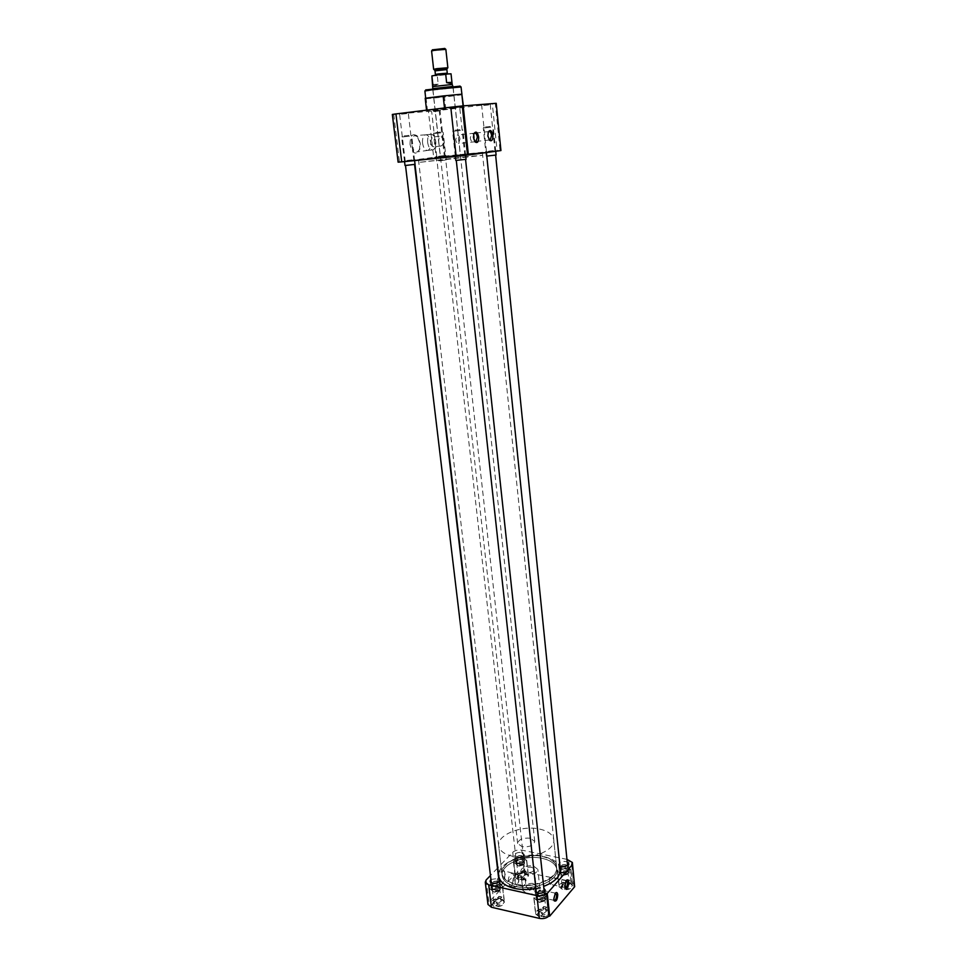 <?xml version="1.0" encoding="UTF-8"?>
<svg xmlns="http://www.w3.org/2000/svg" width="967" height="967" viewBox="0 0 967 967"><rect width="100%" height="100%" fill="white"/><g stroke="black" fill="none" stroke-linecap="round" stroke-linejoin="round"><path stroke-width="0.73" stroke-dasharray="4.83 3.63" d="M433.192 110.854L440.662 110.117L433.192 110.854M433.663 111.556L440.07 110.915L433.663 111.556M401.075 113.417L408.932 112.656L401.075 113.417M401.583 114.154L408.328 113.477L401.583 114.154M452.459 107.107L460.328 106.334L452.459 107.107M452.943 107.857L459.7 107.192L452.943 107.857M483.415 104.714L490.898 103.977L483.415 104.714M483.851 105.439L490.281 104.799L483.851 105.439M410.068 144.458C410.081 135.779 412.401 132.914 417.019 135.851L419.992 143.309L419.436 149.837C415.701 155.542 412.583 153.741 410.068 144.458M411.724 144.276C411.386 139.574 412.377 136.685 414.71 135.61L417.756 136.782L420.343 143.273L419.859 148.954L417.514 151.855C414.65 152.23 412.716 149.692 411.724 144.276M488.299 132.044L487.537 135.996L489.06 139.659M473.479 134.486L473.153 137.677L474.688 141.351M438.692 156.243L445.038 155.494L438.692 156.243M407.095 160.462L413.767 159.676L407.095 160.462M458.104 155.312L464.789 154.527L458.104 155.312M488.553 151.19L494.911 150.429L488.553 151.19M453.269 95.89L425.734 98.477L453.269 95.89M424.888 91.031L461.15 87.03M466.783 154.019L418.53 159.773L466.783 154.019M467.061 156.618L418.844 162.42L482.606 155.361L467.061 156.618M438.402 157.017L445.811 156.146L438.402 157.017M406.793 161.271L414.577 160.353L406.793 161.271M457.802 156.134L465.611 155.216L457.802 156.134M488.262 151.976L495.696 151.094L488.262 151.976M422.543 143.104C422.228 138.692 423.147 135.948 425.287 134.86L425.359 134.836C428.03 134.679 429.807 137.121 430.678 142.161C430.992 146.488 430.097 149.22 428.006 150.356L427.934 150.381C425.25 150.634 423.461 148.205 422.543 143.104M474.41 137.387C473.963 134.655 473.056 133.349 471.703 133.47L470.3 137.858C470.748 140.59 471.654 141.895 473.008 141.774L474.41 137.387M459.978 139.067C459.506 136.287 458.576 134.957 457.161 135.09L455.723 139.562C456.194 142.342 457.125 143.66 458.527 143.527L459.978 139.067M425.794 89.931L460.05 86.136M427.668 142.548C427.354 138.124 428.26 135.368 430.388 134.28C433.083 134.038 434.872 136.48 435.766 141.605C436.081 146.017 435.162 148.773 433.023 149.849C430.351 150.103 428.574 147.661 427.668 142.548M445.461 159.615L460.751 157.778L445.461 159.615M437.507 88.299L453.064 86.885L437.507 88.299M430.605 142.222L432.309 137.072C433.978 136.915 435.09 138.438 435.646 141.629L433.941 146.766C432.273 146.924 431.161 145.413 430.605 142.222M443.635 140.771C442.668 137.604 441.23 136.117 439.32 136.299L438.631 141.351C438.752 144.603 439.526 146.162 440.94 146.029C442.644 145.316 443.539 143.563 443.635 140.771M463.157 106.624L445.823 109.162L426.616 110.673L463.157 106.624L463.084 105.862M392.336 114.444L439.199 110.456L496.385 103.384M496.216 103.312L495.334 103.421L500.072 150.647L500.942 150.526L500.072 150.647M496.216 103.372L495.334 103.421M445.823 109.162L444.482 97.014L462.202 94.742M463.386 105.838L463.519 106.999M425.202 98.259L426.133 98.755L427.523 110.987M426.133 98.755L444.482 97.014M439.199 110.456L444.3 156.158L433.675 157.367L428.466 111.592M393.714 114.384L399.456 161.96L433.675 157.367M399.456 161.96L398.114 162.178M501.099 150.477L497.086 150.816L492.348 103.965M444.3 156.158L497.086 150.816M431.222 158.842L414.492 160.232L468.802 153.741L486.377 152.278L431.222 158.842M560.28 868.982C559.047 862.951 553.547 858.841 543.78 856.641C524.102 852.072 496.881 863.374 498.718 875.812M516.305 886.594C534.34 891.103 559.325 880.224 556.847 869.309C555.759 863.954 550.876 860.304 542.221 858.345C524.416 854.187 499.866 864.679 502.187 875.824C503.203 880.949 507.905 884.539 516.305 886.594M433.397 158.552L482.388 152.713L433.397 158.552M535.875 888.492L543.659 886.376M501.003 899.213L504.46 901.957C503.626 905.523 500.229 907.046 494.246 906.538L490.813 903.819C491.647 900.253 495.044 898.718 501.003 899.213M499.153 883.548L502.622 886.231C501.776 889.749 498.356 891.26 492.36 890.764L488.915 888.093C489.773 884.587 493.182 883.076 499.153 883.548M524.996 873.177L528.466 875.812C527.656 879.112 524.392 880.526 518.65 880.067L515.206 877.444C516.003 874.144 519.267 872.717 524.996 873.177M523.292 857.898L526.761 860.485C525.951 863.724 522.663 865.127 516.91 864.679L513.465 862.105C514.275 858.865 517.55 857.463 523.292 857.898M568.85 882.557L572.585 885.409C571.811 888.746 568.536 890.16 562.758 889.652L559.047 886.812C559.82 883.487 563.084 882.061 568.85 882.557M567.278 867.012L571.014 869.817C570.24 873.092 566.94 874.494 561.138 874.011L557.427 871.219C558.213 867.943 561.489 866.541 567.278 867.012M545.787 909.403L549.534 912.389C548.724 915.991 545.315 917.514 539.296 916.97L535.585 914.008C536.383 910.394 539.791 908.859 545.787 909.403M544.07 893.472L547.83 896.385C547.008 899.939 543.587 901.449 537.543 900.918L533.82 898.017C534.642 894.463 538.051 892.952 544.07 893.472M504.834 873.394C505.1 877.54 504.182 881.082 502.091 883.995C499.625 886.413 497.993 885.567 497.195 881.469C497.908 871.896 500.229 868.39 504.17 870.916L504.834 873.394M505.221 874.108L502.84 883.342L500.858 884.551L498.585 881.13C498.585 875.256 500.084 871.775 503.058 870.675L504.641 871.956L505.221 874.108M555.251 893.254L553.402 898.681L553.922 900.168M566.227 880.55L564.426 885.869L564.97 887.38M516.33 886.582C507.941 884.527 503.239 880.937 502.236 875.824C499.903 864.679 524.428 854.212 542.197 858.37C550.852 860.328 555.723 863.966 556.811 869.309C559.289 880.2 534.328 891.078 516.33 886.582M516.1 884.612C507.711 882.569 503.009 878.991 502.006 873.878C499.685 862.769 524.211 852.314 541.991 856.46C550.646 858.406 555.517 862.044 556.605 867.363C559.083 878.241 534.11 889.096 516.1 884.612M493.327 889.749C497.63 890.087 500.084 889.011 500.688 886.485L498.198 884.563C493.907 884.213 491.466 885.301 490.849 887.827L493.327 889.749M490.922 879.426L498.67 878.447M517.816 863.724C521.95 864.039 524.307 863.035 524.888 860.703L522.398 858.853C518.276 858.539 515.919 859.542 515.338 861.875L517.816 863.724M521.684 852.459L524.174 854.296C523.594 856.617 521.225 857.608 517.091 857.306L514.613 855.469C515.193 853.16 517.55 852.157 521.684 852.459M562.008 873.02C566.178 873.358 568.536 872.355 569.104 870.01L566.42 867.991C562.262 867.653 559.905 868.656 559.349 871.013L562.008 873.02M559.966 866.021L558.672 864.51C559.24 862.165 561.597 861.162 565.755 861.5L567.23 862.02M538.462 899.866C542.801 900.241 545.267 899.153 545.847 896.602L543.164 894.511C538.837 894.137 536.383 895.224 535.791 897.775L538.462 899.866M535.948 889.205L542.439 887.851L543.877 888.371M514.408 876.295C514.432 881.759 513.054 885.083 510.286 886.28L508.146 883.016C508.146 877.48 509.524 874.156 512.317 873.032L514.408 876.295M538.075 895.273L539.139 897.013C540.601 896.385 541.327 894.572 541.339 891.574L540.263 889.833L538.438 892.13L538.075 895.273M549.256 882.593L550.308 884.334C551.722 883.717 552.423 881.94 552.423 879.003L551.371 877.262L549.655 879.39L549.256 882.593M518.904 877.274L518.433 882.363C517.49 885.458 516.257 887.09 514.746 887.271L512.679 884.019C512.667 878.471 514.057 875.135 516.837 873.999L518.904 877.274M533.3 865.912L537.809 869.309C536.794 873.503 532.587 875.316 525.19 874.724L520.73 871.34C521.745 867.145 525.939 865.332 533.3 865.912M527.329 893.907C534.691 894.523 538.873 892.698 539.888 888.407L535.38 884.938C528.055 884.322 523.884 886.159 522.869 890.45L527.329 893.907M518.977 878.81L518.687 881.977L516.39 885.035L515.097 883.004C515.097 879.547 515.955 877.468 517.683 876.767L518.977 878.81M522.228 884.563L522.833 886.461C524.344 885.687 525.432 883.645 526.084 880.345L524.126 878.157C522.192 878.834 521.564 880.973 522.228 884.563M574.591 884.575L570.856 881.723L524.187 871.763C520.476 871.219 517.49 871.944 515.218 873.938L488.855 902.199L487.96 904.411M571.678 864.413L573.902 886.558L574.531 885.409M573.902 886.558L574.664 886.715M515.218 873.938L512.752 852.278L497.787 867.87M497.461 868.197L490.45 875.498M512.752 852.278C515.036 850.331 518.046 849.618 521.769 850.138L524.187 871.763M566.964 859.361L521.769 850.138M501.946 897.025L498.972 896.349L499.226 898.512C494.113 898.694 491.357 900.253 490.958 903.178L492.904 905.354L492.638 903.178L495.624 903.867L495.89 906.043C501.015 905.861 503.783 904.302 504.182 901.389L502.199 899.189L501.946 897.025L500.386 898.706L497.413 898.029L497.606 899.648L493.738 901.546L494.137 904.024L492.904 905.354M499.045 883.657L502.405 886.268C501.595 889.664 498.271 891.127 492.469 890.655L489.133 888.069C489.955 884.66 493.255 883.197 499.045 883.657M492.638 903.178L494.21 901.486L494.415 903.105L494.222 901.099M494.21 901.486L497.195 902.163L495.624 903.867M494.016 889.628L492.167 888.189C492.626 886.316 494.451 885.506 497.642 885.76L499.504 887.198L499.141 888.274L494.016 889.628M493.641 889.41L492.251 888.83C490.922 886.195 492.807 884.878 497.884 884.89C499.927 885.482 500.519 886.461 499.637 887.827L493.641 889.41M499.226 898.512L493.738 901.546M497.413 898.029L498.972 896.349M495.89 906.043L497.123 904.713C501.293 903.988 502.598 902.61 501.039 900.543L502.199 899.189M500.979 900.507L500.386 898.706M497.123 904.713L497.195 902.163M494.415 903.105L494.137 904.024M497.389 903.794L501.148 901.232L500.58 900.337M546.826 907.191L543.732 906.49L543.974 908.69C538.861 908.847 536.117 910.406 535.73 913.368L537.882 915.749L537.64 913.537L540.746 914.25L540.988 916.474C546.113 916.305 548.869 914.746 549.244 911.796L547.056 909.391L546.826 907.191L545.328 908.92L542.233 908.218L542.414 909.874L538.607 911.688L539.066 914.371L537.882 915.749M543.974 893.581L547.6 896.409C546.814 899.854 543.49 901.317 537.64 900.797L534.038 897.98C534.836 894.548 538.135 893.085 543.974 893.581M537.64 913.537L539.151 911.784L539.332 913.44L539.102 911.265M539.151 911.784L542.257 912.497L540.746 914.25M539.127 899.733L537.132 898.174C537.567 896.276 539.405 895.466 542.62 895.744L544.626 897.303L544.24 898.452L539.127 899.733M538.776 899.515L537.253 898.875C535.827 896.155 537.7 894.813 542.862 894.85C545.062 895.502 545.69 896.554 544.747 898.005L538.776 899.515M543.974 908.69L542.801 910.044L538.607 911.688M542.233 908.218L543.732 906.49M540.988 916.474L542.173 915.084C546.367 914.371 547.648 912.957 546.004 910.829L547.056 909.391M545.896 910.757L545.328 908.92M542.173 915.084L542.257 912.497M539.332 913.44L539.066 914.371M542.439 914.153L546.162 911.579L545.509 910.576M569.889 880.369L566.867 879.716L567.085 881.868C562.202 882.025 559.567 883.463 559.204 886.195L561.368 888.504L561.15 886.34L564.184 886.993L564.414 889.157C569.309 888.999 571.956 887.561 572.319 884.841L570.107 882.508L569.889 880.369L568.487 882.001L565.465 881.348L565.622 882.956L561.96 884.696L562.48 887.198L561.368 888.504M567.182 867.121L570.808 869.841C570.047 873.008 566.855 874.361 561.235 873.902L557.645 871.194C558.394 868.028 561.573 866.662 567.182 867.121M561.15 886.34L562.564 884.696L562.734 886.304L562.443 884.273M562.564 884.696L565.61 885.349L564.184 886.993M562.637 872.923L560.642 871.424C561.065 869.671 562.818 868.922 565.913 869.176L567.907 870.675L567.556 871.702L562.637 872.923M562.298 872.693L560.691 872.029C559.409 869.502 561.223 868.269 566.13 868.318C568.294 868.922 568.934 869.901 568.052 871.267L562.298 872.693M567.085 881.868L561.96 884.696M565.465 881.348L566.867 879.716M564.414 889.157L565.526 887.863C569.478 887.222 570.723 885.917 569.237 883.947L570.107 882.508M569.007 883.79L568.487 882.001M565.526 887.863L565.61 885.349M562.734 886.304L562.48 887.198M565.768 886.969L569.321 884.587L568.656 883.608M525.951 871.013L523.038 870.397L523.268 872.5C518.385 872.681 515.737 874.12 515.351 876.827L517.321 878.943L517.079 876.815L520.004 877.444L520.246 879.571C525.154 879.39 527.801 877.951 528.187 875.256L526.181 873.128L525.951 871.013L524.489 872.597L521.576 871.968L521.745 873.552L518.022 875.353L518.481 877.685L517.321 878.943M523.195 858.007L526.556 860.509C525.77 863.652 522.591 865.006 517.007 864.571L513.67 862.081C514.456 858.938 517.623 857.584 523.195 858.007M517.079 876.815L518.566 875.22L518.747 876.803L518.505 874.917M518.566 875.22L521.491 875.848L520.004 877.444M518.457 863.628L516.62 862.25C517.043 860.509 518.795 859.76 521.878 860.001L523.727 861.379L523.401 862.346L518.457 863.628M518.107 863.398L516.632 862.794C515.435 860.352 517.26 859.143 522.095 859.155C524.114 859.711 524.706 860.63 523.896 861.911L518.107 863.398M523.268 872.5L518.022 875.353M521.576 871.968L523.038 870.397M520.246 879.571L521.406 878.314C525.347 877.673 526.616 876.392 525.202 874.47L526.181 873.128M525.033 874.373L524.489 872.597M521.406 878.314L521.491 875.848M518.747 876.803L518.481 877.685M521.66 877.432L525.25 875.062L524.658 874.18M493.412 885.53C496.796 885.808 498.73 884.95 499.202 882.98L497.256 881.481C493.871 881.203 491.949 882.061 491.466 884.031L493.412 885.53M412.498 164.547L405.487 165.393L412.498 164.547M415.048 164.33L405.004 165.454M409.428 136.19L401.595 137.036L409.428 136.19M493.956 891.985L499.939 890.414L500.362 889.144L498.186 887.464C494.451 887.162 492.324 888.117 491.792 890.305L493.956 891.985M497.461 881.251L499.625 882.931C499.093 885.107 496.953 886.05 493.206 885.76L491.055 884.092C491.587 881.904 493.714 880.961 497.461 881.251M408.884 135.404L402.332 136.117L408.884 135.404M494.355 892.227L499.395 890.909L497.932 888.419C493.641 888.407 492.07 889.519 493.194 891.743L494.355 892.227M538.571 895.563C541.979 895.865 543.913 895.007 544.373 893.024L542.257 891.381C538.861 891.091 536.927 891.937 536.467 893.931L538.571 895.563M463.302 159.531L456.279 160.377L463.302 159.531M466.058 159.301L455.771 160.425M460.425 130.472L452.592 131.331L460.425 130.472M539.054 902.138L545.013 900.64L545.473 899.298L543.14 897.473C539.381 897.146 537.241 898.089 536.733 900.313L539.054 902.138M542.463 891.151L544.796 892.976C544.288 895.176 542.149 896.119 538.365 895.793L536.044 893.991C536.552 891.779 538.692 890.837 542.463 891.151M459.917 129.663L453.342 130.376L459.917 129.663M539.453 902.38L544.457 901.123L542.886 898.452C538.534 898.416 536.963 899.552 538.184 901.848L539.453 902.38M562.117 868.849C565.393 869.128 567.242 868.33 567.689 866.492L565.574 864.921C562.31 864.655 560.461 865.441 560.014 867.29L562.117 868.849M493.363 155.264L486.679 156.074L493.363 155.264M496.095 155.034L486.776 156.098M490.752 127.257L483.295 128.067L490.752 127.257M562.564 875.256L568.306 873.83L568.729 872.621L566.396 870.868C562.782 870.566 560.727 871.448 560.244 873.503L562.564 875.256M565.768 864.716L568.1 866.456C567.617 868.487 565.55 869.369 561.924 869.067L559.603 867.339C560.086 865.296 562.141 864.413 565.768 864.716M490.281 126.472L484.032 127.148L490.281 126.472M562.927 875.498L567.762 874.301L566.154 871.811C562.02 871.775 560.497 872.814 561.585 874.942L562.927 875.498M517.901 859.627C521.153 859.881 523.002 859.095 523.461 857.27L521.503 855.819C518.264 855.577 516.414 856.363 515.955 858.188L517.901 859.627M443.708 160.208L437.036 161.005L443.708 160.208M438.837 160.885L446.246 159.99L438.837 160.885M440.904 132.83L433.458 133.639L440.904 132.83M518.397 865.924L524.162 864.425L524.549 863.289L522.385 861.67C518.795 861.392 516.741 862.274 516.245 864.305L518.397 865.924M521.709 855.614L523.872 857.221C523.365 859.24 521.31 860.11 517.708 859.844L515.556 858.237C516.064 856.218 518.107 855.348 521.709 855.614M440.408 132.08L434.159 132.757L440.408 132.08M518.783 866.166L523.63 864.921L522.132 862.588C518.058 862.576 516.523 863.591 517.538 865.658L518.783 866.166M530.242 838.171C522.881 837.652 518.675 839.404 517.635 843.466L522.095 846.705C529.493 847.237 533.711 845.484 534.751 841.435L530.242 838.171M432.829 88.626L452.87 86.414M433.071 86.583L452.181 84.467M432.841 84.528C433.216 85.749 435.005 85.64 438.22 84.202L437.277 75.728L451.033 73.83L451.964 82.449M541.943 855.976C524.162 851.83 499.625 862.286 501.946 873.394C502.949 878.495 507.651 882.073 516.04 884.116C534.05 888.6 559.035 877.746 556.557 866.879C555.469 861.561 550.598 857.922 541.943 855.976M512.885 856.339C504.448 854.393 499.734 850.948 498.742 846.004C496.458 835.246 521.177 825.02 539.042 828.961C547.745 830.81 552.628 834.316 553.704 839.465C556.158 849.993 530.98 860.618 512.885 856.339M526.81 872.415L524.174 870.421C524.779 867.943 527.245 866.867 531.596 867.218L534.255 869.212C533.651 871.69 531.173 872.766 526.81 872.415M532.176 887.96C529.541 888.153 528.973 888.782 530.46 889.87C533.095 889.676 533.675 889.036 532.176 887.96M433.7 69.358L447.781 67.811M431.584 50.949L445.86 49.377M432.454 49.837L444.772 48.459M431.874 75.946L437.277 75.728M438.22 84.202L432.829 84.467M486.171 879.958L488.855 902.199M570.856 881.723L568.632 859.699M445.098 74.749C439.429 75.656 429.59 76.042 437.773 75.027C443.551 74.108 453.305 73.746 445.098 74.749M447.262 73.178L435.404 74.483M435.005 70.869L446.863 69.564M447.068 68.754L434.63 70.144M533.373 883.439C529.046 883.076 526.58 884.164 525.988 886.679L528.623 888.721C532.974 889.084 535.44 888.008 536.032 885.482L533.373 883.439M445.811 156.146L445.038 155.494L440.07 110.915L440.662 110.117M414.577 160.353L413.755 159.676L408.328 113.477L408.932 112.656M465.611 155.216L464.776 154.527L459.7 107.192L460.328 106.334M495.696 151.094L494.899 150.441L490.281 104.799L490.898 103.977M417.756 136.782L417.019 135.851M487.876 132.805L488.311 132.008M418.53 159.773L418.844 162.42M425.359 134.836L414.71 135.61M488.927 131.572L471.703 133.47M474.579 133.168L457.161 135.09M430.388 134.28L425.287 134.86M453.064 86.885L460.751 157.778M439.32 136.299L432.309 137.072M431.717 111.846L430.931 111.181M399.649 114.444L398.839 113.755M450.84 108.171L450.006 107.47M486.425 151.36L481.723 105.741L480.937 105.077M419.859 148.954L419.436 149.837M436.746 156.412L431.705 111.834M404.544 161.465L405.173 160.631L399.637 114.432M455.348 156.352L456.001 155.494L450.815 108.171M482.34 152.713L482.606 155.361M436.77 156.412L436.153 157.21M486.437 151.372L485.809 152.194M428.006 150.356L417.514 151.855M489.326 140.034L473.008 141.774M475.462 141.726L458.527 143.527M433.023 149.849L427.934 150.381M432.733 89.121L440.698 159.99M440.94 146.029L433.941 146.766M414.492 160.232L414.976 164.354M482.388 152.713L556.847 869.309M418.481 159.785L502.187 875.824M502.622 886.231L504.46 901.957M526.761 860.485L528.466 875.812M571.014 869.817L572.585 885.409M547.83 896.385L549.534 912.389M502.84 883.342L502.091 883.995M553.728 899.878L554.091 900.628M564.764 887.102L565.127 887.827M502.236 875.824L502.006 873.878M499.927 880.006L500.688 886.485M524.174 854.296L524.888 860.703M568.451 863.579L569.104 870.01M545.146 890.027L545.847 896.602M510.286 886.28L500.858 884.551M554.188 900.362L539.139 897.013M565.212 887.549L550.308 884.334M514.746 887.271L510.225 886.28M539.888 888.407L537.809 869.309M519.013 879.885L518.965 879.003M522.833 886.461L516.39 885.035M488.915 888.093L490.813 903.819M513.465 862.105L515.206 877.444M557.427 871.219L559.047 886.812M533.82 898.017L535.585 914.008M504.641 871.956L504.17 870.916M554.671 893.726L555.336 893.157M565.671 881.01L566.324 880.441M556.811 869.309L556.605 867.363M490.064 881.251L490.849 887.827M514.613 855.469L515.338 861.875M558.672 864.51L559.349 871.013M535.065 891.091L535.791 897.775M512.377 873.032L503.058 870.675M555.566 893.194L540.263 889.833M566.517 880.49L551.371 877.262M516.837 873.999L512.317 873.032M538.438 892.13L538.039 894.68M549.655 879.39L549.232 882.182M522.869 890.45L520.73 871.34M524.126 878.157L517.683 876.767M504.182 901.389L502.405 886.268M493.847 902.223L492.167 888.189M490.958 903.178L489.133 888.069M501.148 901.232L499.504 887.198M549.244 911.796L547.6 896.409M538.692 912.449L537.132 898.174M535.73 913.368L534.038 897.98M546.162 911.579L544.626 897.303M572.319 884.841L570.808 869.841M562.081 885.337L560.642 871.424M559.204 886.195L557.645 871.194M569.321 884.587L567.907 870.675M528.187 875.256L526.556 860.509M518.167 875.933L516.62 862.25M515.351 876.827L513.67 862.081M525.25 875.062L523.727 861.379M499.202 882.98L499.057 881.747M414.613 160.595L411.7 135.924L410.794 135.175M500.362 889.144L499.625 882.931M491.466 884.031L491.321 882.738M404.544 161.598L401.595 137.036L402.332 136.117M491.792 890.305L491.055 884.092M493.194 891.743L492.566 891.417M544.373 893.024L544.24 891.816M465.635 155.361L462.927 130.182M545.473 899.298L544.796 892.976M461.996 129.421L462.915 130.194M536.467 893.931L536.322 892.65M455.348 156.497L452.592 131.331L453.342 130.376M536.733 900.313L536.044 893.991M538.184 901.848L537.543 901.51M567.689 866.492L567.556 865.247M495.72 151.275L493.255 126.967L492.372 126.23M568.729 872.621L568.1 866.456M560.014 867.29L486.679 156.074M486.196 156.122L483.295 128.067L484.032 127.148M560.244 873.503L559.603 867.339M561.585 874.942L560.969 874.591M523.461 857.27L445.775 160.038M446.246 159.99L443.2 132.576L442.33 131.85M524.549 863.289L523.872 857.221M515.955 858.188L437.036 161.005M436.564 161.066L433.458 133.639L434.159 132.757M516.245 864.305L515.556 858.237M517.538 865.658L516.922 865.32M447.685 73.963L435.247 75.245M517.635 843.466L432.793 88.626M501.946 873.394L498.742 846.004M534.255 869.212L536.032 885.482C534.993 889.688 532.853 891.308 529.626 890.341L525.988 886.679L524.174 870.421M534.751 841.435L452.919 86.438M556.557 866.879L553.704 839.465"/><path stroke-width="1.45" d="M492.916 135.38C491.792 130.412 490.257 129.288 488.311 132.008L487.9 135.96L489.592 140.324C491.828 141.581 492.94 139.937 492.916 135.38M489.06 139.659L490.209 139.937L491.599 135.525C491.163 132.769 490.269 131.452 488.927 131.572L488.299 132.044M478.701 137.036C477.517 131.947 475.909 130.823 473.903 133.688L473.504 137.64L475.22 142.04C477.565 143.382 478.725 141.714 478.701 137.036M474.688 141.351L475.921 141.678L477.36 137.181C476.9 134.377 475.982 133.047 474.579 133.168L473.89 133.7M461.924 94.319L461.041 86.957L433.349 89.556L424.888 91.007L425.698 98.199M460.05 86.136L425.794 89.931M395.938 113.913L392.336 114.444L398.114 162.178L401.716 161.888L395.938 113.913L450.779 107.18L456.158 156.412L401.716 161.888M456.158 156.412L467.52 155.107L462.274 105.959L450.779 107.18M462.274 105.959L496.216 103.312L500.942 150.562L468.415 155.022L463.169 105.85M500.942 150.526L496.216 103.372M463.084 105.862L461.827 94.186L463.386 105.838M461.827 94.186L443.176 95.951L444.494 107.941M443.176 95.951L425.202 98.259L426.556 110.153M468.415 155.022L467.52 155.107M498.718 875.812L498.779 876.32C499.915 882.073 505.197 886.11 514.625 888.431C521.322 889.858 528.405 889.882 535.875 888.492M543.659 886.376C555.143 881.856 560.679 876.054 560.28 868.982L486.413 152.556M553.765 899.286L554.164 900.785C556.206 901.897 557.403 899.866 557.741 894.668C557.379 892.468 556.581 891.961 555.336 893.157L553.765 899.286M553.922 900.168L554.454 900.422C555.892 899.781 556.605 897.956 556.617 894.946L555.251 893.254M564.801 886.461L565.212 887.984C567.194 889.036 568.342 887.029 568.656 881.964C568.306 879.801 567.532 879.281 566.324 880.441L564.801 886.461M564.97 887.38L565.465 887.609C566.843 886.981 567.544 885.192 567.544 882.242L566.227 880.55M498.67 878.447L499.915 879.922C499.31 882.424 496.845 883.5 492.541 883.161L490.064 881.251L490.922 879.426M567.23 862.02L568.439 863.495C567.883 865.828 565.514 866.831 561.343 866.492L559.966 866.021M543.877 888.371L545.134 889.93C544.542 892.456 542.076 893.532 537.737 893.17L535.065 891.091L535.948 889.205M574.531 885.409L572.391 862.6M487.96 904.411L491.393 907.251L539.405 918.384C543.394 919.025 546.56 918.239 548.905 916.015L549.679 916.184L574.664 886.715L572.452 864.571L571.678 864.413L572.379 862.479L566.964 859.361M491.393 907.251L488.698 884.878L485.277 882.23L486.171 879.958L490.45 875.498M549.679 916.184L547.249 893.423L572.452 864.571M548.905 916.015L546.464 893.254C544.107 895.43 540.916 896.216 536.915 895.599L539.405 918.384M488.698 884.878L536.915 895.599M546.464 893.254L547.249 893.423M404.544 161.598L405.004 165.454L407.264 165.272L415.048 164.33L414.613 160.595M455.771 160.425L466.058 159.301L465.635 155.361M486.776 156.098L496.095 155.034L495.72 151.275M452.87 86.414L432.829 88.626M452.907 86.414L452.181 84.467L433.071 86.583M445.69 74.036L451.033 73.83L451.952 82.364C451.952 83.392 450.175 83.476 446.621 82.618L445.69 74.036L436.359 75.088L431.874 75.934L432.841 84.528M447.068 68.754L447.866 67.75L436.975 68.645L433.639 69.31L434.63 70.144M447.866 67.738L445.86 49.377L434.92 50.199L431.584 50.937L433.639 69.31M444.772 48.459L432.454 49.837M446.621 82.618L451.952 82.364M435.247 75.245L435.404 74.483L438.196 73.951L447.262 73.178L446.863 69.564L435.005 70.869L434.679 70.18L447.008 68.826L446.863 69.564M459.954 86.051L461.041 86.957M425.891 89.798L425.045 90.922M414.976 164.354L498.779 876.32M487.972 904.52L485.277 882.23M499.057 881.747L414.565 164.426M491.321 882.738L405.499 165.43M544.24 891.816L465.55 159.398M536.322 892.65L456.279 160.413M455.771 160.437L455.348 156.497M567.556 865.247L495.624 155.131M431.874 75.934L432.793 88.626M435.404 74.483L435.005 70.869M432.515 49.74L431.681 50.864M452.181 84.467L451.964 82.449M447.685 73.963L447.262 73.178M444.711 48.41L445.787 49.317"/></g></svg>
